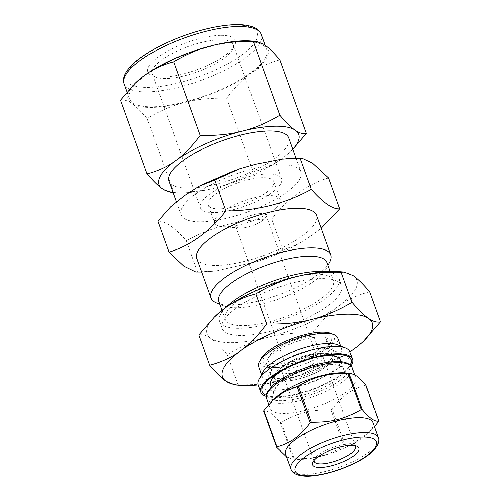 <?xml version="1.0" encoding="UTF-8"?>
<svg xmlns="http://www.w3.org/2000/svg" width="501" height="501" viewBox="0 0 501 501"><rect width="100%" height="100%" fill="white"/><g stroke="black" fill="none" stroke-linecap="round" stroke-linejoin="round"><path stroke-width="0.38" stroke-dasharray="2.5 1.88" d="M286.503 456.862L291.557 458.866L293.267 458.784L280.209 422.525C272.92 413.845 267.377 410.043 263.595 411.114M378.537 421.535L365.486 385.275C352.641 388.425 341.55 396.441 332.213 409.342L345.264 445.596L358.591 440.16L369.6 431.799L374.379 426.708M331.042 409.862C310.326 409.793 298.352 412.824 281.149 422.512L294.206 458.766C314.916 458.835 326.89 455.797 344.093 446.115L331.042 409.862A54.803 17.134 160.2 0 0 332.213 409.342M285.557 454.244A46.449 14.523 160.2 0 0 296.16 459.229A46.449 14.523 160.2 0 0 367.972 433.371A46.449 14.523 160.2 0 0 372.963 422.775M293.267 458.784A54.803 17.134 160.2 0 0 294.206 458.766M344.093 446.115A54.803 17.134 160.2 0 0 345.264 445.596M280.209 422.525A54.803 17.134 160.2 0 0 281.149 422.512M365.486 385.275A54.803 17.134 160.2 0 0 365.717 384.774M369.594 291.751C357.871 294.845 347.619 299.592 338.839 305.992C330.034 312.311 321.304 321.291 312.662 332.933C295.847 332.526 280.854 334.023 267.684 337.411C254.483 340.705 241.012 346.435 227.279 354.583C220.653 346.811 215.154 341.438 210.777 338.469C206.368 335.407 202.391 334.267 198.841 335.05M227.279 354.583L238.125 384.712C254.94 385.112 269.933 383.622 283.103 380.234C296.304 376.934 309.775 371.21 323.508 363.062C335.232 359.975 345.483 355.228 354.257 348.821L364.897 339.853M235.019 384.906L238.125 384.712M195.828 271.993L215.518 271.054L257.952 261.334L282.821 250.055L298.521 243.899L313.106 234.512L321.235 228.299M328.625 177.949C317.841 180.942 307.746 186.128 298.339 193.492C288.614 199.962 279.727 208.51 271.686 219.125C240.687 219.281 212.224 226.496 186.309 240.774C174.285 227.203 164.804 220.69 157.871 221.242M186.309 240.774L197.444 271.705M312.662 332.933L323.508 363.062M271.686 219.125L282.821 250.055M258.103 384.881A79.527 24.862 160.2 0 0 283.103 380.234A79.527 24.862 160.2 0 0 349.905 351.827M215.655 315.855A79.527 24.862 160.2 0 0 210.777 338.469A79.527 24.862 160.2 0 0 267.684 337.411A79.527 24.862 160.2 0 0 338.839 305.992A79.527 24.862 160.2 0 0 353.092 275.638A79.527 24.862 160.2 0 0 338.613 271.586M279.834 59.819C269.807 62.468 260.977 66.389 253.343 71.568L248.978 74.724C241.538 80.442 234.117 88.282 226.721 98.234L253.237 171.887C263.263 169.238 272.093 165.317 279.727 160.138L284.092 156.982L292.797 149.311M226.721 98.234C212.343 97.895 199.454 99.023 188.063 101.622L181.512 103.281C170.309 106.412 158.836 111.46 147.081 118.424L173.603 192.077C187.981 192.415 200.863 191.288 212.261 188.689L218.812 187.03C230.015 183.898 241.488 178.851 253.237 171.887M170.697 192.265L173.603 192.077M147.081 118.424C141.42 111.786 136.654 107.039 132.796 104.189L130.611 102.686C126.947 100.369 123.597 99.542 120.559 100.206M284.092 156.982A74.267 23.215 160.2 0 0 290.724 151.327A74.267 23.215 160.2 0 0 292.772 149.235M172.983 192.359A74.267 23.215 160.2 0 0 175.901 192.666A74.267 23.215 160.2 0 0 212.261 188.689M218.812 187.03A74.267 23.215 160.2 0 0 279.727 160.138M136.184 82.352A74.267 23.215 160.2 0 0 130.611 102.686M132.796 104.189A74.267 23.215 160.2 0 0 181.512 103.281M188.063 101.622A74.267 23.215 160.2 0 0 248.978 74.724M263.363 44.082A74.267 23.215 160.2 0 0 251.007 41.013M253.343 71.568A74.267 23.215 160.2 0 0 265.543 45.585M243.242 41.47A72.845 22.77 160.2 0 0 165.956 63.157A72.845 22.77 160.2 0 0 129.54 98.81A72.845 22.77 160.2 0 0 205.792 95.559A72.845 22.77 160.2 0 0 266.62 49.461A72.845 22.77 160.2 0 0 243.242 41.47M196.768 258.416A63.658 19.902 160.2 0 0 238.795 262.656A63.658 19.902 160.2 0 0 302.209 236.002A63.658 19.902 160.2 0 0 316.551 215.286M216.576 302.967A63.658 19.902 160.2 0 0 277.654 295.17A63.658 19.902 160.2 0 0 329.689 262.242M218.824 301.439A57.477 17.967 160.2 0 0 223.841 305.917A57.477 17.967 160.2 0 0 278.988 298.872A57.477 17.967 160.2 0 0 325.969 269.15A57.477 17.967 160.2 0 0 326.978 262.499M314.991 274.116A57.477 17.967 160.2 0 0 254.007 291.225A57.477 17.967 160.2 0 0 225.275 319.356A57.477 17.967 160.2 0 0 285.438 316.795A57.477 17.967 160.2 0 0 333.428 280.416A57.477 17.967 160.2 0 0 314.991 274.116M225.751 307.595A63.489 19.846 160.2 0 0 219.62 321.392A63.489 19.846 160.2 0 0 286.077 318.561A63.489 19.846 160.2 0 0 339.089 278.381A63.489 19.846 160.2 0 0 325.569 271.655M321.298 278.587A63.489 19.846 160.2 0 0 253.938 297.488A63.489 19.846 160.2 0 0 222.2 328.562A63.489 19.846 160.2 0 0 288.657 325.731A63.489 19.846 160.2 0 0 341.669 285.551A63.489 19.846 160.2 0 0 321.298 278.587M260.946 358.672A39.429 12.325 160.2 0 0 301.527 361.478A39.429 12.325 160.2 0 0 331.011 333.453M258.597 366.532A42.103 13.164 160.2 0 0 302.673 364.653A42.103 13.164 160.2 0 0 337.824 338.006M262.994 371.817A42.103 13.164 160.2 0 0 262.255 376.683A42.103 13.164 160.2 0 0 306.324 374.804A42.103 13.164 160.2 0 0 341.482 348.157A42.103 13.164 160.2 0 0 337.806 344.882M258.115 384.918A48.785 15.249 160.2 0 0 309.186 382.745A48.785 15.249 160.2 0 0 349.917 351.871M266.131 396.31A48.785 15.249 160.2 0 0 311.766 389.91A48.785 15.249 160.2 0 0 351.007 365.755M266.188 395.245A47.282 14.78 160.2 0 0 311.603 389.471A47.282 14.78 160.2 0 0 350.28 364.966M334.029 354.426A33.749 10.552 160.2 0 0 333.998 352.034A33.749 10.552 160.2 0 0 331.055 349.404A33.749 10.552 160.2 0 0 323.17 348.333A33.749 10.552 160.2 0 0 271.085 370.997A33.749 10.552 160.2 0 0 270.49 374.898A33.749 10.552 160.2 0 0 271.993 376.758M272.92 377.303A33.749 10.552 160.2 0 0 305.817 373.395A33.749 10.552 160.2 0 0 333.66 355.434M319.137 337.135A33.749 10.552 160.2 0 0 283.328 347.18A33.749 10.552 160.2 0 0 266.457 363.701A33.749 10.552 160.2 0 0 269.4 366.331A33.749 10.552 160.2 0 0 301.784 362.198A33.749 10.552 160.2 0 0 329.376 344.738A33.749 10.552 160.2 0 0 329.965 340.837A33.749 10.552 160.2 0 0 319.137 337.135M319.932 333.547A36.423 11.385 160.2 0 0 276.42 347.036A36.423 11.385 160.2 0 0 266.263 365.054A36.423 11.385 160.2 0 0 301.207 360.595A36.423 11.385 160.2 0 0 330.979 341.757A36.423 11.385 160.2 0 0 319.932 333.547M316.619 335.946A31.075 9.713 160.2 0 0 283.647 345.195A31.075 9.713 160.2 0 0 268.11 360.407A31.075 9.713 160.2 0 0 300.644 359.023A31.075 9.713 160.2 0 0 326.589 339.352A31.075 9.713 160.2 0 0 316.619 335.946M322.857 353.268A31.075 9.713 160.2 0 0 289.885 362.517A31.075 9.713 160.2 0 0 274.348 377.729A31.075 9.713 160.2 0 0 306.881 376.339A31.075 9.713 160.2 0 0 332.827 356.674A31.075 9.713 160.2 0 0 322.857 353.268M323.064 353.117A31.413 9.82 160.2 0 0 274.586 374.209A31.413 9.82 160.2 0 0 306.913 376.439A31.413 9.82 160.2 0 0 330.403 354.113A31.413 9.82 160.2 0 0 323.064 353.117M317.402 356.944A37.13 11.611 160.2 0 0 286.403 368.11M270.49 384.893A37.13 11.611 160.2 0 0 309.361 383.24A37.13 11.611 160.2 0 0 340.367 359.737M331.643 364.521A37.13 11.611 160.2 0 0 292.246 375.575A37.13 11.611 160.2 0 0 273.678 393.748A37.13 11.611 160.2 0 0 312.549 392.095A37.13 11.611 160.2 0 0 343.554 368.592A37.13 11.611 160.2 0 0 331.643 364.521M275.043 398.145A45.447 14.21 160.2 0 0 270.158 408.509A45.447 14.21 160.2 0 0 317.728 406.486A45.447 14.21 160.2 0 0 355.679 377.723A45.447 14.21 160.2 0 0 345.308 372.85M354.789 445.671A21.887 6.845 160.2 0 0 353.537 444.919A21.887 6.845 160.2 0 0 348.42 444.224A21.887 6.845 160.2 0 0 314.641 458.922A21.887 6.845 160.2 0 0 314.158 460.3M315.868 353.8A21.887 6.845 160.2 0 0 292.647 360.319A21.887 6.845 160.2 0 0 281.706 371.028A21.887 6.845 160.2 0 0 304.614 370.057A21.887 6.845 160.2 0 0 322.888 356.205A21.887 6.845 160.2 0 0 315.868 353.8M312.298 356.386A16.126 5.041 160.2 0 0 295.189 361.183A16.126 5.041 160.2 0 0 287.123 369.08A16.126 5.041 160.2 0 0 304.007 368.36A16.126 5.041 160.2 0 0 317.471 358.152A16.126 5.041 160.2 0 0 312.298 356.386M260.889 213.595A16.126 5.041 160.2 0 0 243.78 218.392A16.126 5.041 160.2 0 0 235.714 226.289A16.126 5.041 160.2 0 0 239.397 228.018A16.126 5.041 160.2 0 0 264.328 219.043A16.126 5.041 160.2 0 0 266.062 215.361A16.126 5.041 160.2 0 0 260.889 213.595M268.999 195.584A34.801 10.878 160.2 0 0 232.076 205.949A34.801 10.878 160.2 0 0 214.678 222.976A34.801 10.878 160.2 0 0 222.619 226.709A34.801 10.878 160.2 0 0 276.42 207.339A34.801 10.878 160.2 0 0 280.159 199.404A34.801 10.878 160.2 0 0 268.999 195.584M262.543 177.667A34.801 10.878 160.2 0 0 225.625 188.025A34.801 10.878 160.2 0 0 208.228 205.059A34.801 10.878 160.2 0 0 244.657 203.506A34.801 10.878 160.2 0 0 273.709 181.487A34.801 10.878 160.2 0 0 262.543 177.667M267.697 173.941A43.105 13.477 160.2 0 0 221.962 186.773A43.105 13.477 160.2 0 0 200.413 207.871A43.105 13.477 160.2 0 0 245.534 205.949A43.105 13.477 160.2 0 0 281.524 178.669A43.105 13.477 160.2 0 0 267.697 173.941M219.425 39.873A43.105 13.477 160.2 0 0 173.697 52.705A43.105 13.477 160.2 0 0 152.147 73.804A43.105 13.477 160.2 0 0 155.905 77.167A43.105 13.477 160.2 0 0 197.269 71.881A43.105 13.477 160.2 0 0 232.502 49.586A43.105 13.477 160.2 0 0 233.259 44.602A43.105 13.477 160.2 0 0 219.425 39.873M220.427 35.389A46.449 14.523 160.2 0 0 164.935 52.586A46.449 14.523 160.2 0 0 151.978 75.57A46.449 14.523 160.2 0 0 196.542 69.877A46.449 14.523 160.2 0 0 234.512 45.854A46.449 14.523 160.2 0 0 220.427 35.389M168.937 181.111A63.658 19.902 160.2 0 0 235.57 178.268A63.658 19.902 160.2 0 0 288.72 137.982M280.441 164.729A63.658 19.902 160.2 0 0 212.9 183.679A63.658 19.902 160.2 0 0 181.074 214.835A63.658 19.902 160.2 0 0 223.102 219.075A63.658 19.902 160.2 0 0 286.522 192.422A63.658 19.902 160.2 0 0 300.863 171.711A63.658 19.902 160.2 0 0 280.441 164.729M339.703 380.591A43.443 13.577 160.2 0 0 316.4 364.59A43.443 13.577 160.2 0 0 269.751 398.333A43.443 13.577 160.2 0 0 339.703 380.591M266.507 398.358A45.447 14.21 160.2 0 0 296.511 401.389A45.447 14.21 160.2 0 0 341.782 382.357A45.447 14.21 160.2 0 0 352.021 367.571M290.937 469.174A46.449 14.523 160.2 0 0 321.598 472.274A46.449 14.523 160.2 0 0 367.872 452.823A46.449 14.523 160.2 0 0 378.336 437.711M241.363 55.292A69.501 21.731 160.2 0 0 204.082 29.691A69.501 21.731 160.2 0 0 129.44 83.673A69.501 21.731 160.2 0 0 241.363 55.292M124.16 83.88A72.845 22.77 160.2 0 0 172.256 88.733A72.845 22.77 160.2 0 0 244.826 58.235A72.845 22.77 160.2 0 0 261.24 34.525M367.972 433.371L369.6 431.799M296.16 459.229L291.557 458.866M290.724 151.327L291.851 150.237M175.901 192.666L173.014 192.44M201.665 272.018L215.518 271.041M257.946 261.309C272.412 256.531 285.933 250.725 298.508 243.881M325.969 269.15L328.011 265.361M223.841 305.917L219.858 304.301M222.037 310.357L225.275 319.356M330.19 271.417L333.428 280.416M219.62 321.392L222.2 328.562M339.089 278.381L341.669 285.551M261.497 374.585L262.255 376.683M340.73 346.066L341.482 348.157M271.085 370.997L262.944 386.108M331.055 349.404L346.961 355.86M266.457 363.701L270.49 374.898M329.965 340.837L333.998 352.034M329.376 344.738L330.979 341.757M269.4 366.331L266.263 365.054M268.11 360.407L273.584 375.606M273.684 375.882L274.348 377.729M326.589 339.352L332.063 354.551M332.163 354.827L332.827 356.674M274.586 374.209L273.978 375.33M330.403 354.113L331.587 354.595M271.179 386.81L273.678 393.748M341.056 361.653L343.554 368.592M268.743 404.576L270.158 408.509M354.501 374.466L355.679 377.723M314.641 458.922L313.037 461.909M353.537 444.919L356.674 446.197M281.706 371.028L314.259 461.452M322.888 356.205L355.447 446.629M235.714 226.289L287.123 369.08M266.062 215.361L317.471 358.152M264.328 219.043L276.42 207.339M239.397 228.018L222.619 226.709M208.228 205.059L214.678 222.976M273.709 181.487L280.159 199.404M152.147 73.804L200.413 207.871M233.259 44.602L281.524 178.669M232.502 49.586L234.512 45.854M155.905 77.167L151.978 75.57M127.085 91.99L129.54 98.81M265.117 45.29L266.62 49.461M176.396 201.828L181.074 214.835M295.966 158.103L300.863 171.711M285.752 158.698L282.113 159.086M199.116 186.24L201.214 185.107M234.944 170.421L239.678 168.812"/><path stroke-width="0.75" d="M263.827 410.613L272.769 400.349L283.773 391.982L297.099 386.553L310.15 422.806C300.819 435.701 289.728 443.723 276.884 446.867L263.827 410.613A54.803 17.134 160.2 0 0 263.595 411.114L276.646 447.368L286.503 456.862M298.277 386.033C315.48 376.351 327.447 373.314 348.164 373.383L361.215 409.636C344.012 419.318 332.038 422.356 311.328 422.287L298.277 386.033A54.803 17.134 160.2 0 0 297.099 386.553M349.103 373.364L350.806 373.276L357.113 376.182L365.717 384.774L378.775 421.034C374.986 422.105 369.45 418.297 362.154 409.618L349.103 373.364A54.803 17.134 160.2 0 0 348.633 373.37A54.803 17.134 160.2 0 0 348.164 373.383M374.379 426.708L378.537 421.535A54.803 17.134 160.2 0 0 378.775 421.034M378.336 437.711L372.963 422.775A46.449 14.523 160.2 0 0 358.058 417.684A46.449 14.523 160.2 0 0 308.779 431.511A46.449 14.523 160.2 0 0 285.557 454.244L290.937 469.174C291.682 471.059 293.411 474.879 303.08 475.95C318.473 477.904 351.145 467.715 367.44 455.578C372.118 452.416 375.593 448.696 377.867 444.412C378.938 441.306 379.094 439.07 378.336 437.711A46.449 14.523 160.2 0 0 363.438 432.613A46.449 14.523 160.2 0 0 314.158 446.441A46.449 14.523 160.2 0 0 290.937 469.174M362.154 409.618A54.803 17.134 160.2 0 0 361.684 409.63A54.803 17.134 160.2 0 0 361.215 409.636M311.328 422.287A54.803 17.134 160.2 0 0 310.15 422.806M276.884 446.867A54.803 17.134 160.2 0 0 276.646 447.368M209.687 365.179L198.841 335.05L214.39 317.077L225.024 308.115C233.804 301.708 244.056 296.961 255.779 293.874C269.513 285.72 282.977 279.996 296.185 276.702C309.355 273.308 324.347 271.818 341.156 272.225L352.003 302.353C338.275 310.501 324.805 316.225 311.603 319.525C298.433 322.913 283.441 324.404 266.626 324.003C257.984 335.645 249.254 344.625 240.442 350.938C231.662 357.345 221.417 362.091 209.687 365.179C216.319 372.951 221.818 378.324 226.195 381.292L235.019 384.906L240.674 385.35A79.527 24.862 160.2 0 0 258.103 384.881M255.779 293.874L266.626 324.003M341.156 272.225L344.268 272.024L353.092 275.638C357.47 278.612 362.968 283.986 369.594 291.751L380.441 321.88C376.896 322.669 372.919 321.529 368.511 318.467C364.133 315.492 358.628 310.125 352.003 302.353M321.235 228.299L339.759 208.879L328.625 177.949L312.586 163.138L301.909 158.134L282.113 159.067L255.679 164.196L239.672 168.787L214.81 180.066L199.11 186.222L184.518 195.609L170.565 206.869L157.871 221.242L169.006 252.178L183.817 266.131L195.828 271.993M349.905 351.827A79.527 24.862 160.2 0 0 354.257 348.821A79.527 24.862 160.2 0 0 363.632 341.081L380.441 321.88M339.759 208.879C332.821 209.431 323.345 202.918 311.321 189.347C285.401 203.625 256.944 210.846 225.945 210.996C209.506 231.788 190.524 245.515 169.006 252.178M300.187 158.416L311.321 189.347M214.81 180.066L225.945 210.996M363.632 341.081A79.527 24.862 160.2 0 0 368.511 318.467A79.527 24.862 160.2 0 0 311.603 319.525A79.527 24.862 160.2 0 0 240.442 350.938A79.527 24.862 160.2 0 0 226.195 381.292A79.527 24.862 160.2 0 0 240.674 385.35M344.268 272.024L338.613 271.586A79.527 24.862 160.2 0 0 296.185 276.702A79.527 24.862 160.2 0 0 225.024 308.115A79.527 24.862 160.2 0 0 215.655 315.855L214.39 317.077M147.075 173.86L120.559 100.206L135.057 83.442L142.81 76.703L147.181 73.547C154.809 68.361 163.639 64.447 173.665 61.798C185.414 54.834 196.893 49.787 208.097 46.649L214.641 44.99C226.039 42.397 238.927 41.264 253.306 41.602L256.205 41.42L263.363 44.082L265.543 45.585C269.4 48.434 274.166 53.181 279.834 59.819L306.349 133.473C303.312 134.136 299.961 133.31 296.291 130.993L294.112 129.496C290.248 126.64 285.489 121.893 279.821 115.255C268.073 122.219 256.593 127.267 245.396 130.404L238.845 132.064C227.448 134.663 214.56 135.79 200.187 135.452C192.785 145.403 185.37 153.237 177.93 158.955L173.559 162.111C165.931 167.296 157.101 171.21 147.075 173.86C152.742 180.498 157.502 185.245 161.366 188.1L163.545 189.597L170.697 192.265L173.014 192.44M292.797 149.311L306.349 133.473M253.306 41.602L279.821 115.255M173.665 61.798L200.187 135.452M292.772 149.235A74.267 23.215 160.2 0 0 296.291 130.993M294.112 129.496A74.267 23.215 160.2 0 0 245.396 130.404M238.845 132.064A74.267 23.215 160.2 0 0 177.93 158.955M173.559 162.111A74.267 23.215 160.2 0 0 161.366 188.1M163.545 189.597A74.267 23.215 160.2 0 0 172.983 192.359M142.81 76.703A74.267 23.215 160.2 0 0 136.184 82.352L135.057 83.442M208.097 46.649A74.267 23.215 160.2 0 0 147.181 73.547M256.205 41.42L251.007 41.013A74.267 23.215 160.2 0 0 214.641 44.99M328.011 265.361L329.689 262.242A63.658 19.902 160.2 0 0 330.804 254.884L316.551 215.286A63.658 19.902 160.2 0 0 296.129 208.303A63.658 19.902 160.2 0 0 228.588 227.254A63.658 19.902 160.2 0 0 196.768 258.416L211.021 298.007A63.658 19.902 160.2 0 0 216.576 302.967L219.858 304.301M330.804 254.884A63.658 19.902 160.2 0 0 310.382 247.901A63.658 19.902 160.2 0 0 242.841 266.851A63.658 19.902 160.2 0 0 211.021 298.007M330.19 271.417L326.978 262.499A57.477 17.967 160.2 0 0 308.541 256.199A57.477 17.967 160.2 0 0 247.557 273.308A57.477 17.967 160.2 0 0 218.824 301.439L222.037 310.357M325.569 271.655A63.489 19.846 160.2 0 0 318.717 271.417A63.489 19.846 160.2 0 0 225.751 307.595M340.73 346.066L337.824 338.006A42.103 13.164 160.2 0 0 334.154 334.724L331.011 333.453A39.429 12.325 160.2 0 0 321.799 332.201A39.429 12.325 160.2 0 0 260.946 358.672L259.336 361.659A42.103 13.164 160.2 0 0 258.597 366.532L261.497 374.585M334.154 334.724A42.103 13.164 160.2 0 0 324.316 333.39A42.103 13.164 160.2 0 0 259.336 361.659M351.007 365.755A48.785 15.249 160.2 0 0 352.497 359.035L349.917 351.871A48.785 15.249 160.2 0 0 345.665 348.07L337.806 344.882A42.103 13.164 160.2 0 0 327.973 343.542A42.103 13.164 160.2 0 0 262.994 371.817L258.973 379.276A48.785 15.249 160.2 0 0 258.115 384.918L260.695 392.089A48.785 15.249 160.2 0 0 266.131 396.31M345.665 348.07A48.785 15.249 160.2 0 0 334.267 346.517A48.785 15.249 160.2 0 0 258.973 379.276M352.497 359.035A48.785 15.249 160.2 0 0 336.847 353.687A48.785 15.249 160.2 0 0 285.088 368.21A48.785 15.249 160.2 0 0 260.695 392.089M350.28 364.966A47.282 14.78 160.2 0 0 346.961 355.86A47.282 14.78 160.2 0 0 335.914 354.357A47.282 14.78 160.2 0 0 262.944 386.108A47.282 14.78 160.2 0 0 266.188 395.245M271.993 376.758A33.749 10.552 160.2 0 0 272.92 377.303M333.66 355.434A33.749 10.552 160.2 0 0 334.029 354.426M341.056 361.653L340.367 359.737A37.13 11.611 160.2 0 0 337.129 356.844A37.13 11.611 160.2 0 0 328.449 355.666A37.13 11.611 160.2 0 0 317.402 356.944M286.403 368.11A37.13 11.611 160.2 0 0 271.141 380.597A37.13 11.611 160.2 0 0 270.49 384.893L271.179 386.81M350.806 373.276L345.308 372.85A45.447 14.21 160.2 0 0 341.093 372.738A45.447 14.21 160.2 0 0 275.043 398.145L272.769 400.349M350.938 445.414A24.562 7.678 160.2 0 0 313.037 461.909A24.562 7.678 160.2 0 0 338.313 463.657A24.562 7.678 160.2 0 0 356.674 446.197A24.562 7.678 160.2 0 0 350.938 445.414M314.158 460.3A21.887 6.845 160.2 0 0 314.259 461.452A21.887 6.845 160.2 0 0 337.173 460.482A21.887 6.845 160.2 0 0 355.447 446.629A21.887 6.845 160.2 0 0 354.789 445.671M295.966 158.103L288.72 137.982A63.658 19.902 160.2 0 0 268.298 130.999A63.658 19.902 160.2 0 0 200.757 149.949A63.658 19.902 160.2 0 0 168.937 181.111L176.396 201.828M337.442 362.586A45.447 14.21 160.2 0 0 289.221 376.113A45.447 14.21 160.2 0 0 266.507 398.358C265.837 396.26 266.094 394.112 267.271 391.926L272.319 385.714C276.821 381.605 282.99 377.648 290.818 373.827C308.773 365.492 324.898 361.384 339.196 361.522C347.838 361.735 351.896 365.686 352.021 367.571A45.447 14.21 160.2 0 0 337.442 362.586M366.557 455.854A43.105 13.477 160.2 0 0 343.435 439.978A43.105 13.477 160.2 0 0 297.143 473.458A43.105 13.477 160.2 0 0 366.557 455.854M237.869 26.54A72.845 22.77 160.2 0 0 160.583 48.221A72.845 22.77 160.2 0 0 124.16 83.88C122.363 79.252 124.267 73.685 129.872 67.172C138.764 56.957 158.986 44.833 183.209 35.978C208.698 26.672 233.203 22.99 246.417 25.332C254.671 26.741 259.612 29.809 261.24 34.525A72.845 22.77 160.2 0 0 237.869 26.54M195.722 271.987L201.665 272.018M273.978 375.33L271.141 380.597M331.587 354.595L337.129 356.844M266.507 398.358L268.743 404.576M352.021 367.571L354.501 374.466M124.16 83.88L127.085 91.99M261.24 34.525L265.117 45.29M301.796 158.128L285.752 158.698M201.214 185.107L234.944 170.421"/></g></svg>
